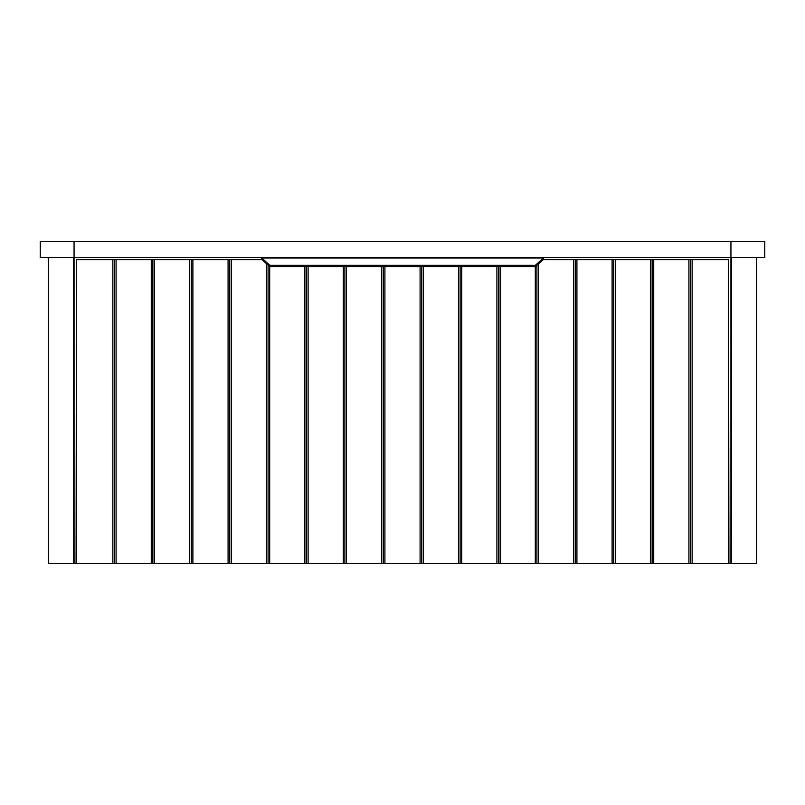 <?xml version="1.0" encoding="UTF-8"?>
<svg xmlns="http://www.w3.org/2000/svg" width="805" height="805" viewBox="0 0 805 805"><rect width="100%" height="100%" fill="white"/><g stroke="black" fill="none" stroke-linecap="round" stroke-linejoin="round"><path stroke-width="1.21" d="M756.7 257.6L756.7 563.5L730.94 563.5L730.94 257.6L764.75 257.6L764.75 241.5L40.25 241.5L40.25 257.6L74.06 257.6L74.06 563.5L48.3 563.5L48.3 257.6M48.35 563.5L48.35 257.6M756.65 257.6L756.65 563.5M76.073 563.5L76.475 259.613L76.475 563.5L74.06 563.5L74.06 257.6L730.94 257.6L730.94 563.5L728.525 563.5L728.525 259.613L728.928 563.5M653.73 259.613L653.73 563.5L688.919 563.5L688.919 259.613L650.51 259.613L650.51 563.5L615.332 563.5L615.332 259.613L650.51 259.613M576.923 259.613L576.923 563.5L612.112 563.5L612.112 259.613L573.703 259.613L573.703 563.5L538.525 563.5L538.525 263.899M543.476 259.613L543.476 258.002L535.426 265.248L269.776 265.248L269.776 266.686L535.426 266.686L543.284 259.613L573.703 259.613M500.116 266.686L500.116 563.5L535.305 563.5L535.305 266.686M461.718 266.686L461.718 563.5L496.896 563.5L496.896 266.686M423.309 266.686L423.309 563.5L458.498 563.5L458.498 266.686M384.911 266.686L384.911 563.5L420.089 563.5L420.089 266.686M346.502 266.686L346.502 563.5L381.691 563.5L381.691 266.686M308.104 266.686L308.104 563.5L343.282 563.5L343.282 266.686M269.695 266.616L269.695 563.5L304.884 563.5L304.884 266.686M269.776 266.686L261.917 259.613L231.297 259.613L231.297 563.5L266.475 563.5L266.475 263.718M192.888 259.613L192.888 563.5L228.077 563.5L228.077 259.613L189.668 259.613L189.668 563.5L154.49 563.5L154.49 259.613L189.668 259.613M116.081 259.613L116.081 563.5L151.27 563.5L151.27 259.613L76.475 259.613M76.475 563.5L112.861 563.5L112.861 259.613M688.919 563.5L728.525 563.5M653.73 563.5L650.51 563.5M615.332 563.5L612.112 563.5M576.923 563.5L573.703 563.5M538.525 563.5L535.305 563.5M500.116 563.5L496.896 563.5M461.718 563.5L458.498 563.5M423.309 563.5L420.089 563.5M384.911 563.5L381.691 563.5M346.502 563.5L343.282 563.5M308.104 563.5L304.884 563.5M269.695 563.5L266.475 563.5M231.297 563.5L228.077 563.5M192.888 563.5L189.668 563.5M154.49 563.5L151.27 563.5M116.081 563.5L112.861 563.5M692.139 563.5L692.139 259.613L728.525 259.613M154.49 259.613L151.27 259.613M231.297 259.613L228.077 259.613M615.332 259.613L612.112 259.613M692.139 259.613L688.919 259.613M114.471 563.5L114.471 259.613M152.88 563.5L152.88 259.613M191.278 563.5L191.278 259.613M229.687 563.5L229.687 259.613M268.085 563.5L268.085 265.167M306.494 563.5L306.494 266.686M344.892 563.5L344.892 266.686M383.301 563.5L383.301 266.686M421.699 563.5L421.699 266.686M460.108 563.5L460.108 266.686M498.506 563.5L498.506 266.686M536.915 563.5L536.915 265.348M575.313 563.5L575.313 259.613M613.722 563.5L613.722 259.613M652.12 563.5L652.12 259.613M690.529 563.5L690.529 259.613M543.476 258.002L261.726 258.002L269.776 265.248M535.426 266.686L535.426 265.248M261.726 259.613L261.726 258.002M73.647 563.5L73.647 257.6M731.353 257.6L731.353 563.5M74.06 241.5L74.06 257.6M730.94 241.5L730.94 257.6"/></g></svg>
